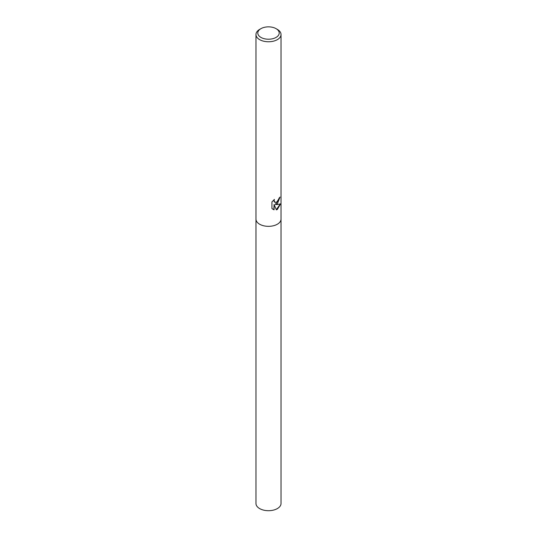 <?xml version="1.0" encoding="UTF-8"?>
<svg xmlns="http://www.w3.org/2000/svg" width="537" height="537" viewBox="0 0 537 537"><rect width="100%" height="100%" fill="white"/><g stroke="black" fill="none" stroke-linecap="round" stroke-linejoin="round"><path stroke-width="0.81" d="M277.361 203.751L275.32 204.449L277.361 204.543L280.556 203.865L277.361 209.45L276.38 209.846L274.092 204.443L274.092 209.799L271.937 208.537L271.937 201.932L274.4 199.435L274.078 200.731L274.951 202.342L277.361 201.979L278.79 199.576L278.985 198.193A12.532 7.236 0 0 0 280.046 197.045L277.361 203.751M276.072 28.662L277.361 29.407A12.532 7.236 180 0 1 281.032 34.522A12.532 7.236 180 0 1 277.361 39.637A12.532 7.236 180 0 1 263.701 41.208A12.532 7.236 180 0 1 255.968 34.522A12.532 7.236 180 0 1 259.639 29.407L260.928 28.662A10.713 6.182 180 0 1 276.072 28.662A10.713 6.182 180 0 1 276.072 37.409A10.713 6.182 180 0 1 260.928 37.409A10.713 6.182 180 0 1 260.928 28.662L259.639 29.407M277.361 224.218A12.532 7.236 180 0 0 281.032 219.103A12.532 7.236 180 0 1 277.361 224.218A12.532 7.236 180 0 1 263.701 225.788A12.532 7.236 180 0 1 255.968 219.103L255.968 34.522M279.797 197.368L275.32 204.449M274.843 202.274L274.085 201.55L273.971 199.804M272.85 209.249L273.857 209.665L274.092 204.443M276.313 209.672L280.233 204.06M281.032 219.163L281.032 503.464A12.532 7.236 180 0 1 277.361 508.579A12.532 7.236 180 0 1 263.701 510.15A12.532 7.236 180 0 1 255.968 503.464L255.968 219.163M281.032 219.103L281.032 34.522"/></g></svg>
